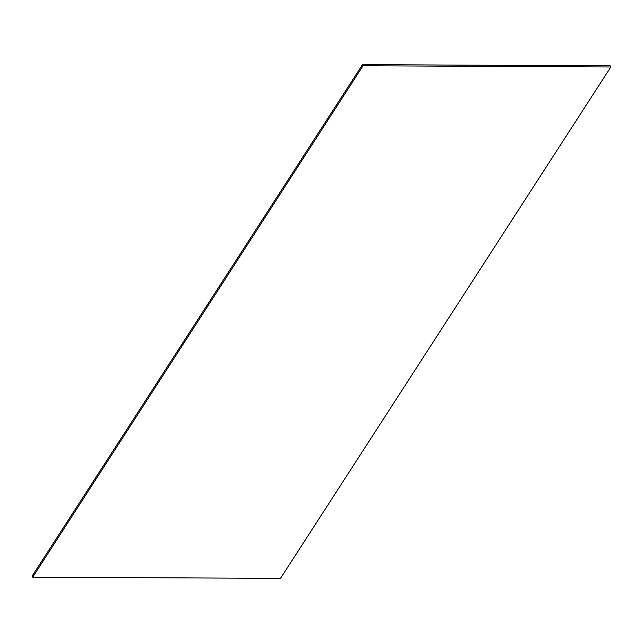 <?xml version="1.0" encoding="UTF-8"?>
<svg xmlns="http://www.w3.org/2000/svg" width="643" height="643" viewBox="0 0 643 643"><rect width="100%" height="100%" fill="white"/><g stroke="black" fill="none" stroke-linecap="round" stroke-linejoin="round"><path stroke-width="0.96" d="M363.062 65.755L362.515 64.621L610.303 65.851L610.85 66.985L363.062 65.755L32.697 577.149L32.15 576.015L362.515 64.621M32.697 577.149L280.485 578.379L610.85 66.985"/></g></svg>
